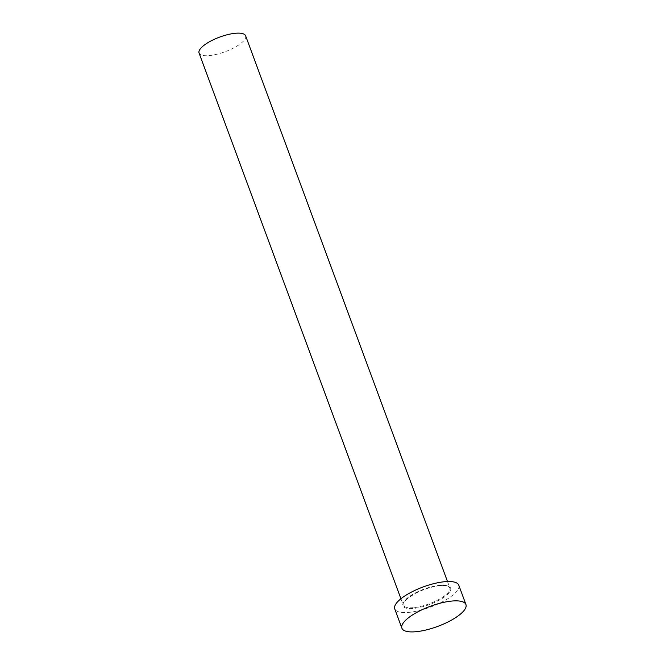 <?xml version="1.0" encoding="UTF-8"?>
<svg xmlns="http://www.w3.org/2000/svg" width="665" height="665" viewBox="0 0 665 665"><rect width="100%" height="100%" fill="white"/><g stroke="black" fill="none" stroke-linecap="round" stroke-linejoin="round"><path stroke-width="0.5" stroke-dasharray="3.33 2.49" d="M245.626 35.81A24.821 7.797 -20.3 0 1 234.413 47.539A24.821 7.797 -20.3 0 1 209.01 55.602A24.821 7.797 -20.3 0 1 199.068 53.042M458.784 585.2A34.131 10.715 -20.3 0 1 443.356 601.318A34.131 10.715 -20.3 0 1 408.435 612.407A34.131 10.715 -20.3 0 1 394.752 608.882M440.438 585.582A25.445 7.988 159.7 0 0 407.005 598.724A25.445 7.988 159.7 0 0 413.098 608.5A25.445 7.988 159.7 0 0 446.523 595.358A25.445 7.988 159.7 0 0 440.438 585.582M413.231 607.669A24.821 7.797 -20.3 0 1 403.281 605.1A24.821 7.797 -20.3 0 1 414.503 593.38A24.821 7.797 -20.3 0 1 439.898 585.316A24.821 7.797 -20.3 0 1 449.848 587.877A24.821 7.797 -20.3 0 1 438.626 599.597A24.821 7.797 -20.3 0 1 413.231 607.669M447.495 581.526L449.848 587.877C448.484 586.53 449.357 585.424 440.28 585.649C432.3 586.488 424.037 589.04 415.5 593.313C405.575 599.498 401.502 603.429 403.281 605.1L400.929 598.758"/><path stroke-width="1" d="M400.929 598.758L199.068 53.042A24.821 7.797 -20.3 0 1 210.281 41.313A24.821 7.797 -20.3 0 1 235.684 33.25A24.821 7.797 -20.3 0 1 245.626 35.81L447.495 581.526M401.909 628.226L394.752 608.882A34.131 10.715 -20.3 0 1 410.18 592.764A34.131 10.715 -20.3 0 1 445.101 581.676A34.131 10.715 -20.3 0 1 458.784 585.2L465.932 604.543A34.131 10.715 -20.3 0 1 450.504 620.661A34.131 10.715 -20.3 0 1 415.583 631.75A34.131 10.715 -20.3 0 1 401.909 628.226A34.131 10.715 -20.3 0 1 417.337 612.108A34.131 10.715 -20.3 0 1 452.258 601.019A34.131 10.715 -20.3 0 1 465.932 604.543"/></g></svg>
